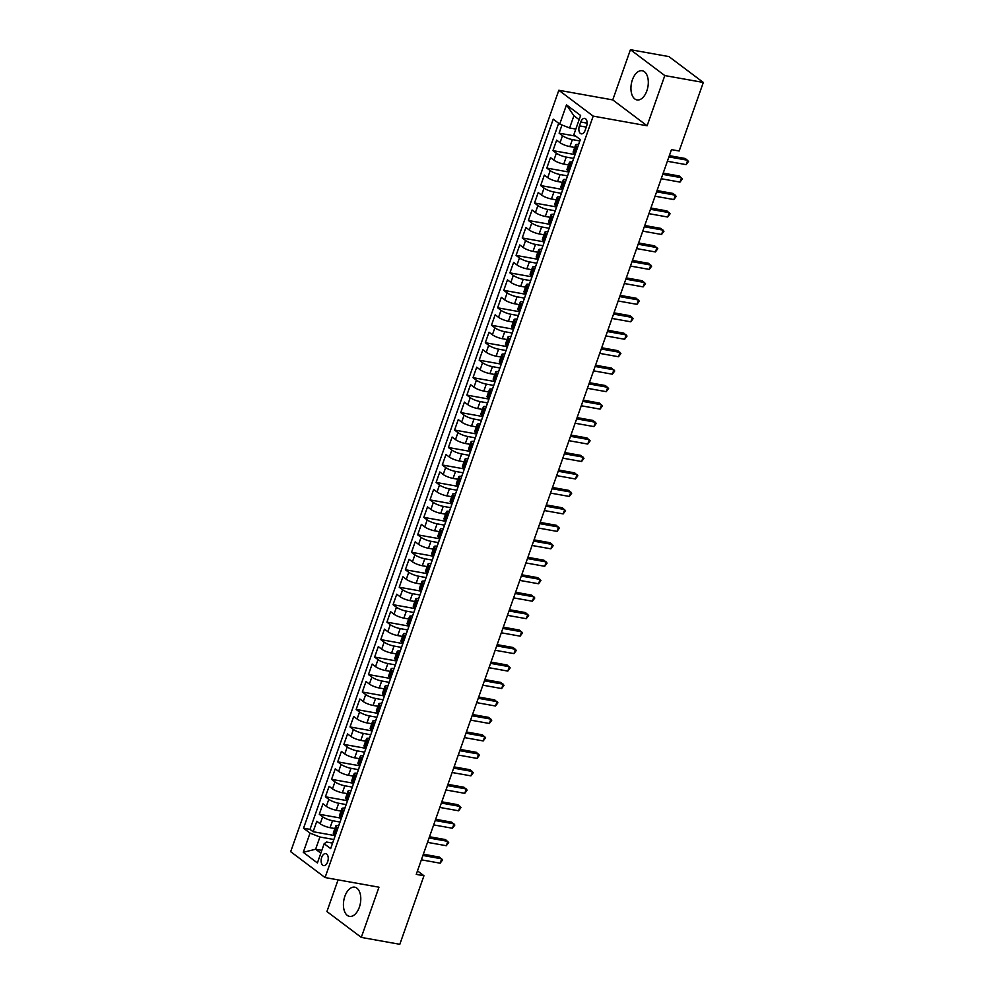 <?xml version="1.0" encoding="UTF-8"?>
<svg xmlns="http://www.w3.org/2000/svg" width="994" height="994" viewBox="0 0 994 994"><rect width="100%" height="100%" fill="white"/><g stroke="black" fill="none" stroke-linecap="round" stroke-linejoin="round"><path stroke-width="1.49" d="M359.356 907.224A14.835 8.424 -79.9 0 0 354.721 887.182A14.835 8.424 -79.9 0 0 344.856 896.327A14.835 8.424 -79.9 0 0 349.49 916.369A14.835 8.424 -79.9 0 0 359.356 907.224M646.87 90.789A14.835 8.424 -79.9 0 0 642.236 70.736A14.835 8.424 -79.9 0 0 632.37 79.88A14.835 8.424 -79.9 0 0 637.005 99.934A14.835 8.424 -79.9 0 0 646.87 90.789M327.66 861.835A6.088 3.454 -79.9 0 0 325.759 853.61A6.088 3.454 -79.9 0 0 321.708 857.362A6.088 3.454 -79.9 0 0 323.609 865.588A6.088 3.454 -79.9 0 0 327.66 861.835M338.072 879.876L326.927 911.548L361.294 937.404L399.812 944.3L423.953 875.751L417.48 870.881M558.827 90.268L290.683 851.684L325.063 877.553L593.194 116.124L558.827 90.268L612.751 99.909L647.119 125.778L664.8 75.569L630.432 49.7L612.751 99.909M630.432 49.7L668.937 56.596L703.317 82.452L664.8 75.569M561.995 124.971L559.113 133.159L575.762 136.141M574.718 147.46L569.922 146.603A7.604 1.727 -160.6 0 1 560.044 142.701L556.652 140.142L552.962 150.628L575.004 154.567M568.568 164.917L563.772 164.06A7.604 1.727 19.4 0 1 553.894 160.158L550.502 157.611L546.812 168.085L568.854 172.037M562.418 182.387L557.622 181.529A7.604 1.727 19.4 0 1 547.744 177.628L544.352 175.081L540.661 185.555L562.703 189.494M556.28 199.844L551.471 198.986A7.604 1.727 19.4 0 1 541.593 195.085L538.201 192.538L534.524 203.012L556.553 206.963M550.129 217.313L545.321 216.456A7.604 1.727 19.4 0 1 535.443 212.554L532.063 210.007L528.373 220.482L550.403 224.42M543.979 234.77L539.17 233.913A7.604 1.727 19.4 0 1 529.293 230.024L525.913 227.464L522.223 237.951L544.252 241.89M537.829 252.24L533.033 251.383A7.604 1.727 19.4 0 1 523.142 247.481L519.763 244.934L516.072 255.408L538.102 259.347M531.678 269.709L526.882 268.84A7.604 1.727 19.4 0 1 517.004 264.951L513.612 262.391L509.922 272.878L531.952 276.817M525.528 287.167L520.732 286.309A7.604 1.727 19.4 0 1 510.854 282.408L507.462 279.861L503.772 290.335L525.801 294.286M519.377 304.636L514.581 303.779A7.604 1.727 19.4 0 1 504.703 299.877L501.311 297.318L497.621 307.805L519.651 311.743M513.227 322.093L508.431 321.236A7.604 1.727 19.4 0 1 498.553 317.334L495.161 314.787L491.471 325.262L513.5 329.213M507.077 339.563L502.281 338.706A7.604 1.727 19.4 0 1 492.403 334.804L489.011 332.244L485.32 342.731L507.35 346.67M500.926 357.02L496.13 356.163A7.604 1.727 19.4 0 1 486.252 352.261L482.86 349.714L479.17 360.188L501.2 364.139M494.776 374.489L489.98 373.632A7.604 1.727 19.4 0 1 480.102 369.731L476.71 367.184L473.02 377.658L495.049 381.597M488.626 391.947L483.829 391.089A7.604 1.727 19.4 0 1 473.952 387.188L470.56 384.641L466.869 395.115L488.911 399.066M482.475 409.416L477.679 408.559A7.604 1.727 19.4 0 1 467.801 404.657L464.409 402.11L460.719 412.585L482.761 416.523M476.325 426.873L471.529 426.016A7.604 1.727 19.4 0 1 461.651 422.127L458.259 419.567L454.569 430.054L476.611 433.993M470.174 444.343L465.378 443.486A7.604 1.727 19.4 0 1 455.5 439.584L452.108 437.037L448.418 447.511L470.46 451.45M464.024 461.812L459.228 460.943A7.604 1.727 19.4 0 1 449.35 457.054L445.958 454.494L442.268 464.981L464.31 468.919M457.874 479.27L453.078 478.412A7.604 1.727 19.4 0 1 443.2 474.511L439.808 471.964L436.117 482.438L458.159 486.389M451.723 496.739L446.927 495.882A7.604 1.727 19.4 0 1 437.049 491.98L433.657 489.421L429.967 499.907L452.009 503.846M445.573 514.196L440.777 513.339A7.604 1.727 19.4 0 1 430.899 509.437L427.507 506.89L423.817 517.365L445.859 521.316M439.423 531.666L434.626 530.808A7.604 1.727 19.4 0 1 424.749 526.907L421.357 524.347L417.666 534.834L439.708 538.773M433.272 549.123L428.476 548.266A7.604 1.727 19.4 0 1 418.598 544.364L415.206 541.817L411.516 552.291L433.558 556.242M427.122 566.592L422.326 565.735A7.604 1.727 19.4 0 1 412.448 561.834L409.056 559.287L405.366 569.761L427.408 573.7M420.971 584.05L416.175 583.192A7.604 1.727 19.4 0 1 406.297 579.291L402.905 576.744L399.215 587.218L421.257 591.169M414.821 601.519L410.025 600.662A7.604 1.727 19.4 0 1 400.147 596.76L396.755 594.213L393.065 604.687L415.107 608.626M408.671 618.976L403.875 618.119A7.604 1.727 19.4 0 1 393.997 614.23L390.605 611.67L386.914 622.157L408.956 626.096M402.52 636.446L397.724 635.588A7.604 1.727 19.4 0 1 387.846 631.687L384.454 629.14L380.764 639.614L402.806 643.553M396.37 653.915L391.574 653.046A7.604 1.727 19.4 0 1 381.696 649.157L378.304 646.597L374.614 657.084L396.656 661.022M390.22 671.372L385.423 670.515A7.604 1.727 19.4 0 1 375.546 666.614L372.154 664.067L368.463 674.541L390.505 678.492M384.069 688.842L379.273 687.985A7.604 1.727 19.4 0 1 369.395 684.083L366.003 681.524L362.313 692.01L384.355 695.949M377.919 706.299L373.123 705.442A7.604 1.727 19.4 0 1 363.245 701.54L359.853 698.993L356.163 709.467L378.205 713.419M371.768 723.769L366.972 722.911A7.604 1.727 19.4 0 1 357.094 719.01L353.702 716.463L350.012 726.937L372.054 730.876M365.618 741.226L360.822 740.368A7.604 1.727 19.4 0 1 350.944 736.467L347.552 733.92L343.862 744.394L365.904 748.345M359.468 758.695L354.672 757.838A7.604 1.727 19.4 0 1 344.794 753.937L341.402 751.389L337.712 761.864L359.753 765.802M353.317 776.152L348.521 775.295A7.604 1.727 19.4 0 1 338.643 771.406L335.251 768.847L331.561 779.321L353.603 783.272M347.167 793.622L342.371 792.765A7.604 1.727 19.4 0 1 332.493 788.863L329.101 786.316L325.411 796.79L347.453 800.729M341.029 811.079L336.221 810.222A7.604 1.727 19.4 0 1 326.343 806.333L322.963 803.773L319.273 814.26L341.302 818.199M703.317 82.452L679.175 151.001L671.472 149.622L416.25 874.372L423.953 875.751M580.782 122.026L579.427 125.865A5.889 3.342 -79.9 0 0 581.266 133.842A5.889 3.342 -79.9 0 0 585.193 130.202L586.547 126.362A5.889 3.342 -79.9 0 0 584.696 118.385A5.889 3.342 -79.9 0 0 580.782 122.026L587.119 123.157M332.543 843.111L326.604 842.042L324.156 843.732L330.667 848.627L580.347 139.595L573.849 134.699L580.608 115.49L566.493 104.867L559.734 124.076L553.223 119.181L303.53 828.213L310.041 833.109L319.919 837.01L315.607 849.236L320.838 853.163M324.156 843.732L317.397 862.954L303.269 852.318L310.041 833.109M340.023 822.05L332.53 820.709A7.604 1.727 -160.6 0 1 322.652 816.807L319.273 814.26M334.879 828.549L330.07 827.691L332.53 820.709M346.173 804.581L338.681 803.239A7.604 1.727 -160.6 0 1 328.803 799.338L325.411 796.79M352.323 787.111L344.831 785.782A7.604 1.727 -160.6 0 1 334.953 781.88L331.561 779.321M358.474 769.654L350.981 768.312A7.604 1.727 -160.6 0 1 341.104 764.411L337.712 761.864M364.624 752.185L357.132 750.855A7.604 1.727 -160.6 0 1 347.254 746.954L343.862 744.394M370.625 735.138A5.032 1.143 19.4 0 1 370.625 734.939A5.032 1.143 19.4 0 1 370.75 734.777L363.282 733.386A7.604 1.727 -160.6 0 1 353.404 729.484L350.012 726.937M376.925 717.258L369.433 715.916A7.604 1.727 -160.6 0 1 359.555 712.027L356.163 709.467M383.075 699.801L375.583 698.459A7.604 1.727 -160.6 0 1 365.705 694.558L362.313 692.01M389.226 682.331L381.733 680.989A7.604 1.727 -160.6 0 1 371.855 677.1L368.463 674.541M395.376 664.874L387.884 663.532A7.604 1.727 -160.6 0 1 378.006 659.631L374.614 657.084M401.526 647.405L394.034 646.063A7.604 1.727 -160.6 0 1 384.156 642.161L380.764 639.614M407.677 629.947L400.184 628.606A7.604 1.727 -160.6 0 1 390.307 624.704L386.914 622.157M413.827 612.478L406.335 611.136A7.604 1.727 -160.6 0 1 396.457 607.235L393.065 604.687M419.977 595.008L412.485 593.679A7.604 1.727 -160.6 0 1 402.607 589.777L399.215 587.218M425.979 577.961A5.032 1.143 19.4 0 1 425.979 577.762A5.032 1.143 19.4 0 1 426.103 577.601L418.636 576.209A7.604 1.727 -160.6 0 1 408.758 572.308L405.366 569.761M432.278 560.082L424.786 558.752A7.604 1.727 -160.6 0 1 414.908 554.851L411.516 552.291M438.429 542.625L430.936 541.283A7.604 1.727 -160.6 0 1 421.058 537.381L417.666 534.834M444.579 525.155L437.087 523.813A7.604 1.727 -160.6 0 1 427.209 519.924L423.817 517.365M450.729 507.698L443.237 506.356A7.604 1.727 -160.6 0 1 433.359 502.455L429.967 499.907M456.88 490.228L449.387 488.886A7.604 1.727 -160.6 0 1 439.51 484.997L436.117 482.438M463.03 472.771L455.538 471.429A7.604 1.727 -160.6 0 1 445.66 467.528L442.268 464.981M469.168 455.302L461.688 453.96A7.604 1.727 -160.6 0 1 451.81 450.058L448.418 447.511M475.318 437.845L467.839 436.503A7.604 1.727 -160.6 0 1 457.961 432.601L454.569 430.054M481.332 420.785A5.032 1.143 19.4 0 1 481.332 420.586A5.032 1.143 19.4 0 1 481.456 420.425L473.989 419.033A7.604 1.727 -160.6 0 1 464.111 415.132L460.719 412.585M487.619 402.905L480.139 401.576A7.604 1.727 -160.6 0 1 470.261 397.675L466.869 395.115M493.769 385.448L486.29 384.106A7.604 1.727 -160.6 0 1 476.412 380.205L473.02 377.658M499.92 367.979L492.44 366.637A7.604 1.727 -160.6 0 1 482.562 362.748L479.17 360.188M506.07 350.522L498.59 349.18A7.604 1.727 -160.6 0 1 488.713 345.278L485.32 342.731M512.221 333.052L504.741 331.71A7.604 1.727 -160.6 0 1 494.863 327.821L491.471 325.262M518.371 315.595L510.891 314.253A7.604 1.727 -160.6 0 1 501.013 310.352L497.621 307.805M524.521 298.125L517.042 296.784A7.604 1.727 -160.6 0 1 507.164 292.895L503.772 290.335M530.672 280.668L523.192 279.326A7.604 1.727 -160.6 0 1 513.314 275.425L509.922 272.878M536.685 263.609A5.032 1.143 19.4 0 1 536.673 263.41A5.032 1.143 19.4 0 1 536.81 263.248L529.342 261.857A7.604 1.727 -160.6 0 1 519.464 257.955L516.072 255.408M542.972 245.729L535.48 244.4A7.604 1.727 -160.6 0 1 525.602 240.498L522.223 237.951M549.123 228.272L541.631 226.93A7.604 1.727 -160.6 0 1 531.753 223.029L528.373 220.482M555.273 210.803L547.781 209.473A7.604 1.727 -160.6 0 1 537.903 205.572L534.524 203.012M561.424 193.345L553.931 192.004A7.604 1.727 -160.6 0 1 544.053 188.102L540.661 185.555M567.574 175.876L560.082 174.534A7.604 1.727 -160.6 0 1 550.204 170.645L546.812 168.085M573.724 158.419L566.232 157.077A7.604 1.727 -160.6 0 1 556.354 153.175L552.962 150.628M579.875 140.949L572.382 139.607A7.604 1.727 -160.6 0 1 562.505 135.718L559.113 133.159M558.665 123.281L310.004 829.381L313.122 831.717L335.152 835.656M330.07 827.691A7.604 1.727 19.4 0 1 320.192 823.79L316.813 821.243L313.122 831.717M575.24 154.132L574.172 153.325A7.604 1.727 -160.6 0 1 573.153 151.896L575.613 144.913A7.604 1.727 -160.6 0 1 578.545 144.552M577.7 147.137L576.632 146.342A7.604 1.727 -160.6 0 1 575.613 144.913M571.55 164.606L570.481 163.799A7.604 1.727 -160.6 0 1 569.463 162.382A7.604 1.727 -160.6 0 1 572.395 162.022M569.463 162.382L567.002 169.365A7.604 1.727 19.4 0 0 568.021 170.794L569.09 171.589M565.4 182.064L564.331 181.268A7.604 1.727 -160.6 0 1 563.312 179.839A7.604 1.727 -160.6 0 1 566.245 179.492M563.312 179.839L560.852 186.835A7.604 1.727 19.4 0 0 561.871 188.251L562.939 189.059M559.249 199.533L558.181 198.725A7.604 1.727 -160.6 0 1 557.174 197.309A7.604 1.727 -160.6 0 1 560.094 196.949M557.174 197.309L554.714 204.292A7.604 1.727 19.4 0 0 555.721 205.721L556.789 206.516M553.099 217.003L552.03 216.195A7.604 1.727 -160.6 0 1 551.024 214.766A7.604 1.727 -160.6 0 1 553.944 214.418M551.024 214.766L548.564 221.761A7.604 1.727 19.4 0 0 549.57 223.178L550.639 223.985M546.948 234.46L545.88 233.665A7.604 1.727 -160.6 0 1 544.874 232.236A7.604 1.727 -160.6 0 1 547.793 231.875M544.874 232.236L542.413 239.219A7.604 1.727 19.4 0 0 543.42 240.647L544.488 241.443M540.798 251.929L539.73 251.122A7.604 1.727 -160.6 0 1 538.723 249.693A7.604 1.727 -160.6 0 1 541.643 249.345M538.723 249.693L536.263 256.688A7.604 1.727 19.4 0 0 537.269 258.105L538.338 258.912M534.648 269.386L533.579 268.591A7.604 1.727 -160.6 0 1 532.573 267.162A7.604 1.727 -160.6 0 1 535.493 266.802M532.573 267.162L530.113 274.145A7.604 1.727 19.4 0 0 531.119 275.574L532.188 276.369M528.497 286.856L527.429 286.048A7.604 1.727 -160.6 0 1 526.422 284.632A7.604 1.727 -160.6 0 1 529.342 284.272M526.422 284.632L523.962 291.615A7.604 1.727 19.4 0 0 524.969 293.031L526.037 293.839M522.347 304.313L521.278 303.518A7.604 1.727 -160.6 0 1 520.272 302.089A7.604 1.727 -160.6 0 1 523.192 301.729M520.272 302.089L517.812 309.072A7.604 1.727 19.4 0 0 518.818 310.501L519.887 311.296M516.197 321.783L515.128 320.975A7.604 1.727 -160.6 0 1 514.122 319.559A7.604 1.727 -160.6 0 1 517.042 319.198M514.122 319.559L511.661 326.541A7.604 1.727 19.4 0 0 512.668 327.958L513.736 328.766M510.046 339.24L508.978 338.445A7.604 1.727 -160.6 0 1 507.971 337.016A7.604 1.727 -160.6 0 1 510.891 336.668M507.971 337.016L505.511 343.999A7.604 1.727 19.4 0 0 506.518 345.427L507.586 346.235M503.896 356.709L502.827 355.902A7.604 1.727 -160.6 0 1 501.821 354.485A7.604 1.727 -160.6 0 1 504.741 354.125M501.821 354.485L499.361 361.468A7.604 1.727 19.4 0 0 500.367 362.897L501.436 363.692M497.745 374.166L496.677 373.371A7.604 1.727 -160.6 0 1 495.671 371.942A7.604 1.727 -160.6 0 1 498.59 371.594M495.671 371.942L493.21 378.938A7.604 1.727 19.4 0 0 494.217 380.354L495.285 381.162M491.595 391.636L490.527 390.828A7.604 1.727 -160.6 0 1 489.52 389.412A7.604 1.727 -160.6 0 1 492.44 389.052M489.52 389.412L487.06 396.395A7.604 1.727 19.4 0 0 488.066 397.824L489.135 398.619M485.445 409.106L484.376 408.298A7.604 1.727 -160.6 0 1 483.37 406.869A7.604 1.727 -160.6 0 1 486.29 406.521M483.37 406.869L480.91 413.864A7.604 1.727 19.4 0 0 481.916 415.281L482.985 416.088M479.294 426.563L478.226 425.767A7.604 1.727 -160.6 0 1 477.219 424.339A7.604 1.727 -160.6 0 1 480.139 423.978M477.219 424.339L474.759 431.321A7.604 1.727 19.4 0 0 475.766 432.75L476.834 433.546M473.144 444.032L472.075 443.225A7.604 1.727 -160.6 0 1 471.069 441.808A7.604 1.727 -160.6 0 1 473.989 441.448M471.069 441.808L468.609 448.791A7.604 1.727 19.4 0 0 469.615 450.207L470.684 451.015M466.994 461.489L465.925 460.694A7.604 1.727 -160.6 0 1 464.919 459.265A7.604 1.727 -160.6 0 1 467.839 458.905M464.919 459.265L462.458 466.248A7.604 1.727 19.4 0 0 463.465 467.677L464.533 468.472M460.843 478.959L459.775 478.151A7.604 1.727 -160.6 0 1 458.768 476.735A7.604 1.727 -160.6 0 1 461.688 476.374M458.768 476.735L456.308 483.718A7.604 1.727 19.4 0 0 457.315 485.134L458.383 485.942M454.693 496.416L453.624 495.621A7.604 1.727 -160.6 0 1 452.618 494.192A7.604 1.727 -160.6 0 1 455.538 493.832M452.618 494.192L450.158 501.175A7.604 1.727 19.4 0 0 451.164 502.604L452.233 503.399M448.542 513.886L447.474 513.078A7.604 1.727 -160.6 0 1 446.468 511.661A7.604 1.727 -160.6 0 1 449.387 511.301M446.468 511.661L444.007 518.644A7.604 1.727 19.4 0 0 445.014 520.061L446.082 520.868M442.392 531.343L441.324 530.548A7.604 1.727 -160.6 0 1 440.317 529.119A7.604 1.727 -160.6 0 1 443.237 528.771M440.317 529.119L437.857 536.101A7.604 1.727 19.4 0 0 438.863 537.53L439.932 538.338L439.013 540.736A5.032 1.143 -160.6 0 0 439.013 540.935M436.242 548.812L435.173 548.005A7.604 1.727 -160.6 0 1 434.167 546.588A7.604 1.727 -160.6 0 1 437.099 546.228M434.167 546.588L431.707 553.571A7.604 1.727 19.4 0 0 432.713 555L433.782 555.795L432.862 558.206A5.032 1.143 -160.6 0 0 432.862 558.404M430.091 566.269L429.023 565.474A7.604 1.727 -160.6 0 1 428.016 564.045A7.604 1.727 -160.6 0 1 430.949 563.697M428.016 564.045L425.556 571.041A7.604 1.727 19.4 0 0 426.563 572.457L427.631 573.265M423.941 583.739L422.872 582.931A7.604 1.727 -160.6 0 1 421.866 581.515A7.604 1.727 -160.6 0 1 424.798 581.155M421.866 581.515L419.406 588.498A7.604 1.727 19.4 0 0 420.425 589.927L421.481 590.722M417.791 601.208L416.734 600.401A7.604 1.727 -160.6 0 1 415.716 598.972A7.604 1.727 -160.6 0 1 418.648 598.624M415.716 598.972L413.255 605.967A7.604 1.727 19.4 0 0 414.274 607.384L415.33 608.191M411.64 618.666L410.584 617.87A7.604 1.727 -160.6 0 1 409.565 616.442A7.604 1.727 -160.6 0 1 412.498 616.081M409.565 616.442L407.105 623.424A7.604 1.727 19.4 0 0 408.124 624.853L409.18 625.648M405.49 636.135L404.434 635.328A7.604 1.727 -160.6 0 1 403.415 633.911A7.604 1.727 -160.6 0 1 406.347 633.551M403.415 633.911L400.955 640.894A7.604 1.727 19.4 0 0 401.974 642.31L403.03 643.118M399.339 653.592L398.283 652.797A7.604 1.727 -160.6 0 1 397.265 651.368A7.604 1.727 -160.6 0 1 400.197 651.008M397.265 651.368L394.804 658.351A7.604 1.727 19.4 0 0 395.823 659.78L396.879 660.575M393.189 671.062L392.133 670.254A7.604 1.727 -160.6 0 1 391.114 668.838A7.604 1.727 -160.6 0 1 394.046 668.477M391.114 668.838L388.654 675.821A7.604 1.727 19.4 0 0 389.673 677.237L390.729 678.045M387.039 688.519L385.983 687.724A7.604 1.727 -160.6 0 1 384.964 686.295A7.604 1.727 -160.6 0 1 387.896 685.935M384.964 686.295L382.504 693.278A7.604 1.727 19.4 0 0 383.522 694.707L384.579 695.502L383.659 697.912A5.032 1.143 -160.6 0 0 383.672 698.111M380.888 705.989L379.832 705.181A7.604 1.727 -160.6 0 1 378.813 703.764A7.604 1.727 -160.6 0 1 381.746 703.404M378.813 703.764L376.353 710.747A7.604 1.727 19.4 0 0 377.372 712.164L378.428 712.971L377.509 715.369A5.032 1.143 -160.6 0 0 377.521 715.581M374.75 723.446L373.682 722.65A7.604 1.727 -160.6 0 1 372.663 721.222A7.604 1.727 -160.6 0 1 375.595 720.874M372.663 721.222L370.203 728.204A7.604 1.727 19.4 0 0 371.222 729.633L372.29 730.441M368.6 740.915L367.531 740.108A7.604 1.727 -160.6 0 1 366.513 738.691A7.604 1.727 -160.6 0 1 369.445 738.331M366.513 738.691L364.053 745.674A7.604 1.727 19.4 0 0 365.071 747.103L366.14 747.898M362.45 758.372L361.381 757.577A7.604 1.727 -160.6 0 1 360.362 756.148A7.604 1.727 -160.6 0 1 363.295 755.8M360.362 756.148L357.902 763.144A7.604 1.727 19.4 0 0 358.921 764.56L359.99 765.368M356.299 775.842L355.231 775.034A7.604 1.727 -160.6 0 1 354.212 773.618A7.604 1.727 -160.6 0 1 357.144 773.257M354.212 773.618L351.752 780.601A7.604 1.727 19.4 0 0 352.771 782.029L353.839 782.825M350.149 793.311L349.08 792.504A7.604 1.727 -160.6 0 1 348.062 791.075A7.604 1.727 -160.6 0 1 350.994 790.727M348.062 791.075L345.614 798.07A7.604 1.727 19.4 0 0 346.62 799.487L347.689 800.294M343.999 810.769L342.93 809.973A7.604 1.727 -160.6 0 1 341.924 808.544A7.604 1.727 -160.6 0 1 344.843 808.184M341.924 808.544L339.463 815.527A7.604 1.727 19.4 0 0 340.47 816.956L341.538 817.751M337.848 828.238L336.78 827.43A7.604 1.727 -160.6 0 1 335.773 826.014A7.604 1.727 -160.6 0 1 338.693 825.654M335.773 826.014L333.313 832.997A7.604 1.727 19.4 0 0 334.319 834.413L335.388 835.221M579.142 119.69L573.911 115.751L569.612 127.977L559.734 124.076M575.824 129.083L569.612 127.977M361.294 937.404L378.975 887.195L325.063 877.553M647.119 125.778L593.194 116.124M321.832 850.355L315.607 849.236L303.269 852.318M333.872 839.508L319.919 837.01M310.004 829.381L303.53 828.213M573.911 115.751L566.493 104.867M578.558 144.677A5.032 1.143 -160.6 0 1 578.558 144.478L579.726 141.16A5.032 1.143 19.4 0 0 579.726 141.359M668.912 156.903L687.699 160.27L686.158 164.631L667.372 161.264M669.347 155.648L685.375 158.518L688.544 161.413L686.158 164.631M572.407 162.146A5.032 1.143 -160.6 0 1 572.407 161.947L573.575 158.63A5.032 1.143 19.4 0 0 573.575 158.829M662.762 174.372L681.549 177.727L680.008 182.101L661.221 178.734M574.321 156.729A5.032 1.143 -160.6 0 1 574.321 156.53L575.178 154.082M663.197 173.118L679.225 175.988L682.393 178.87L680.008 182.101M566.257 179.603A5.032 1.143 -160.6 0 1 566.257 179.405L567.425 176.087A5.032 1.143 19.4 0 0 567.425 176.286M656.612 191.83L675.398 195.197L673.857 199.558L655.071 196.203M568.17 174.198A5.032 1.143 -160.6 0 1 568.17 174L569.028 171.552M657.046 190.575L673.075 193.445L676.243 196.34L673.857 199.558M560.107 197.073A5.032 1.143 -160.6 0 1 560.107 196.874L561.275 193.557A5.032 1.143 19.4 0 0 561.275 193.755M650.461 209.299L669.248 212.654L667.707 217.027L648.92 213.66M562.02 191.656A5.032 1.143 -160.6 0 1 562.02 191.457L562.877 189.009M650.896 208.044L666.924 210.914L670.093 213.797L667.707 217.027M553.956 214.542A5.032 1.143 -160.6 0 1 553.956 214.331L555.124 211.014A5.032 1.143 19.4 0 0 555.124 211.225M644.311 226.756L663.097 230.123L661.557 234.485L642.77 231.13M555.87 209.125A5.032 1.143 -160.6 0 1 555.87 208.926L556.727 206.479M644.746 225.501L660.774 228.371L663.942 231.267L661.557 234.485M547.806 232A5.032 1.143 -160.6 0 1 547.806 231.801L548.974 228.483A5.032 1.143 19.4 0 0 548.974 228.682M638.16 244.226L656.947 247.581L655.406 251.954L636.62 248.587M549.719 226.582A5.032 1.143 -160.6 0 1 549.719 226.383L550.577 223.936M638.595 242.971L654.624 245.841L657.792 248.724L655.406 251.954M541.655 249.469A5.032 1.143 -160.6 0 1 541.655 249.258L542.823 245.94A5.032 1.143 19.4 0 0 542.823 246.152M632.01 261.683L650.797 265.05L649.256 269.411L630.469 266.057M543.569 244.052A5.032 1.143 -160.6 0 1 543.569 243.853L544.426 241.405M632.445 260.44L648.473 263.298L651.642 266.193L649.256 269.411M535.505 266.926A5.032 1.143 -160.6 0 1 535.505 266.727L536.673 263.41M625.86 279.152L644.646 282.52L643.106 286.881L624.319 283.514M537.419 261.509A5.032 1.143 -160.6 0 1 537.419 261.31L538.276 258.862M626.295 277.898L642.323 280.768L645.491 283.663L643.106 286.881M529.355 284.396A5.032 1.143 -160.6 0 1 529.355 284.197L530.523 280.867A5.032 1.143 19.4 0 0 530.535 281.078M619.709 296.61L638.496 299.977L636.955 304.338L618.169 300.983M531.268 278.979A5.032 1.143 -160.6 0 1 531.268 278.78L532.125 276.332M620.144 295.367L636.172 298.225L639.341 301.12L636.955 304.338M523.217 301.853A5.032 1.143 -160.6 0 1 523.204 301.654L524.372 298.337A5.032 1.143 19.4 0 0 524.385 298.535M613.559 314.079L632.346 317.446L630.805 321.808L612.018 318.44M525.118 296.448A5.032 1.143 -160.6 0 1 525.118 296.237L525.975 293.789M613.994 312.824L630.022 315.694L633.19 318.589L630.805 321.808M517.066 319.322A5.032 1.143 -160.6 0 1 517.054 319.124L518.222 315.806A5.032 1.143 19.4 0 0 518.234 316.005M607.409 331.549L626.195 334.903L624.667 339.277L605.868 335.91M518.967 313.905A5.032 1.143 -160.6 0 1 518.967 313.706L519.825 311.259M607.843 330.294L623.872 333.152L627.04 336.047L624.667 339.277M510.916 336.78A5.032 1.143 -160.6 0 1 510.904 336.581L512.072 333.263A5.032 1.143 19.4 0 0 512.084 333.462M601.258 349.006L620.045 352.373L618.516 356.734L599.717 353.379M512.817 331.375A5.032 1.143 -160.6 0 1 512.817 331.164L513.674 328.716M601.705 347.751L617.721 350.621L620.89 353.516L618.516 356.734M504.766 354.249A5.032 1.143 -160.6 0 1 504.753 354.05L505.921 350.733A5.032 1.143 19.4 0 0 505.934 350.932M595.108 366.475L613.894 369.83L612.366 374.204L593.567 370.837M506.667 348.832A5.032 1.143 -160.6 0 1 506.667 348.633L507.524 346.185M595.555 365.22L611.571 368.091L614.739 370.973L612.366 374.204M498.615 371.706A5.032 1.143 -160.6 0 1 498.603 371.507L499.771 368.19A5.032 1.143 19.4 0 0 499.783 368.389M588.957 383.933L607.744 387.3L606.216 391.661L587.417 388.306M500.516 366.301A5.032 1.143 -160.6 0 1 500.516 366.103L501.374 363.655M589.405 382.678L605.421 385.548L608.589 388.443L606.216 391.661M492.465 389.176A5.032 1.143 -160.6 0 1 492.452 388.977L493.62 385.66A5.032 1.143 19.4 0 0 493.633 385.858M582.807 401.402L601.594 404.757L600.065 409.13L581.266 405.763M494.366 383.759A5.032 1.143 -160.6 0 1 494.366 383.56L495.223 381.112M583.254 400.147L599.27 403.017L602.439 405.9L600.065 409.13M486.314 406.645A5.032 1.143 -160.6 0 1 486.302 406.434L487.482 403.117A5.032 1.143 19.4 0 0 487.482 403.328M576.657 418.859L595.443 422.226L593.915 426.588L575.116 423.233M488.216 401.228A5.032 1.143 -160.6 0 1 488.216 401.029L489.073 398.582M577.104 417.604L593.12 420.474L596.288 423.369L593.915 426.588M480.164 424.103A5.032 1.143 -160.6 0 1 480.164 423.904L481.332 420.586M570.506 436.329L589.293 439.683L587.765 444.057L568.966 440.69M482.065 418.685A5.032 1.143 -160.6 0 1 482.065 418.486L482.922 416.039M570.954 435.074L586.982 437.944L590.138 440.827L587.765 444.057M474.014 441.572A5.032 1.143 -160.6 0 1 474.014 441.361L475.182 438.043A5.032 1.143 19.4 0 0 475.182 438.255M564.356 453.786L583.143 457.153L581.614 461.514L562.815 458.159M475.915 436.155A5.032 1.143 -160.6 0 1 475.915 435.956L476.772 433.508M564.803 452.543L580.831 455.401L583.987 458.296L581.614 461.514M467.863 459.029A5.032 1.143 -160.6 0 1 467.863 458.83L469.031 455.513A5.032 1.143 19.4 0 0 469.031 455.712M558.206 471.255L576.992 474.623L575.464 478.984L556.665 475.617M469.764 453.624A5.032 1.143 -160.6 0 1 469.764 453.413L470.622 450.965M558.653 470L574.681 472.871L577.837 475.766L575.464 478.984M461.713 476.499A5.032 1.143 -160.6 0 1 461.713 476.3L462.881 472.97A5.032 1.143 19.4 0 0 462.881 473.181M552.055 488.713L570.854 492.08L569.313 496.441L550.514 493.086M463.614 471.081A5.032 1.143 -160.6 0 1 463.614 470.883L464.471 468.435M552.502 487.47L568.531 490.328L571.699 493.223L569.313 496.441M455.563 493.956A5.032 1.143 -160.6 0 1 455.563 493.757L456.731 490.44A5.032 1.143 19.4 0 0 456.731 490.638M545.905 506.182L564.704 509.549L563.163 513.91L544.377 510.543M457.464 488.551A5.032 1.143 -160.6 0 1 457.464 488.34L458.321 485.892M546.352 504.927L562.38 507.797L565.549 510.692L563.163 513.91M449.412 511.425A5.032 1.143 -160.6 0 1 449.412 511.227L450.58 507.909A5.032 1.143 19.4 0 0 450.58 508.108M539.754 523.652L558.553 527.006L557.013 531.38L538.226 528.013M451.313 506.008A5.032 1.143 -160.6 0 1 451.313 505.809L452.171 503.362M540.202 522.397L556.23 525.267L559.398 528.149L557.013 531.38M443.262 528.883A5.032 1.143 -160.6 0 1 443.262 528.684L444.43 525.366A5.032 1.143 19.4 0 0 444.43 525.565M533.604 541.109L552.403 544.476L550.862 548.837L532.076 545.482M445.163 523.478A5.032 1.143 -160.6 0 1 445.163 523.266L446.02 520.831M534.051 539.854L550.08 542.724L553.248 545.619L550.862 548.837M437.111 546.352A5.032 1.143 -160.6 0 1 437.111 546.153L438.279 542.836A5.032 1.143 19.4 0 0 438.279 543.035M527.454 558.578L546.253 561.933L544.712 566.307L525.925 562.939M527.901 557.323L543.929 560.194L547.098 563.076L544.712 566.307M430.961 563.822A5.032 1.143 -160.6 0 1 430.961 563.61L432.129 560.293A5.032 1.143 19.4 0 0 432.129 560.492M521.303 576.035L540.102 579.403L538.562 583.764L519.775 580.409M521.751 574.78L537.779 577.651L540.947 580.546L538.562 583.764M424.811 581.279A5.032 1.143 -160.6 0 1 424.811 581.08L425.979 577.762M515.153 593.505L533.952 596.86L532.411 601.233L513.625 597.866M426.712 575.861A5.032 1.143 -160.6 0 1 426.712 575.663L427.582 573.215M515.6 592.25L531.628 595.12L534.797 598.003L532.411 601.233M418.66 598.748A5.032 1.143 -160.6 0 1 418.66 598.537L419.828 595.22A5.032 1.143 19.4 0 0 419.828 595.431M509.003 610.962L527.802 614.329L526.261 618.69L507.474 615.336M420.561 593.331A5.032 1.143 -160.6 0 1 420.561 593.132L421.431 590.684M509.45 609.707L525.478 612.577L528.646 615.472L526.261 618.69M412.51 616.205A5.032 1.143 -160.6 0 1 412.51 616.007L413.678 612.689A5.032 1.143 19.4 0 0 413.678 612.888M502.852 628.432L521.651 631.786L520.111 636.16L501.324 632.793M414.411 610.788A5.032 1.143 -160.6 0 1 414.411 610.589L415.281 608.142M503.299 627.177L519.328 630.047L522.496 632.942L520.111 636.16M406.36 633.675A5.032 1.143 -160.6 0 1 406.36 633.464L407.528 630.146A5.032 1.143 19.4 0 0 407.528 630.358M496.702 645.889L515.501 649.256L513.96 653.617L495.174 650.262M408.273 628.258A5.032 1.143 -160.6 0 1 408.261 628.059L409.13 625.611M497.149 644.646L513.177 647.504L516.346 650.399L513.96 653.617M400.209 651.132A5.032 1.143 -160.6 0 1 400.209 650.933L401.377 647.616A5.032 1.143 19.4 0 0 401.377 647.815M490.564 663.358L509.35 666.726L507.81 671.087L489.023 667.719M402.123 645.727A5.032 1.143 -160.6 0 1 402.11 645.516L402.98 643.068M490.999 662.103L507.027 664.974L510.195 667.869L507.81 671.087M394.059 668.602A5.032 1.143 -160.6 0 1 394.059 668.403L395.227 665.073A5.032 1.143 19.4 0 0 395.227 665.284M484.413 680.828L503.2 684.183L501.659 688.544L482.873 685.189M395.972 663.184A5.032 1.143 -160.6 0 1 395.96 662.986L396.83 660.538M484.848 679.573L500.877 682.431L504.045 685.326L501.659 688.544M387.908 686.059A5.032 1.143 -160.6 0 1 387.908 685.86L389.076 682.543A5.032 1.143 19.4 0 0 389.076 682.741M478.263 698.285L497.05 701.652L495.509 706.013L476.722 702.646M389.822 680.654A5.032 1.143 -160.6 0 1 389.81 680.443L390.679 677.995M478.698 697.03L494.726 699.9L497.895 702.795L495.509 706.013M381.758 703.528A5.032 1.143 -160.6 0 1 381.758 703.33L382.926 700.012A5.032 1.143 19.4 0 0 382.926 700.211M472.113 715.755L490.899 719.109L489.359 723.483L470.572 720.116M472.548 714.5L488.576 717.37L491.744 720.252L489.359 723.483M375.608 720.985A5.032 1.143 -160.6 0 1 375.608 720.787L376.776 717.469A5.032 1.143 19.4 0 0 376.776 717.668M465.962 733.212L484.749 736.579L483.208 740.94L464.422 737.585M466.397 731.957L482.425 734.827L485.594 737.722L483.208 740.94M369.457 738.455A5.032 1.143 -160.6 0 1 369.457 738.256L370.625 734.939M459.812 750.681L478.599 754.036L477.058 758.41L458.271 755.042M371.371 733.038A5.032 1.143 -160.6 0 1 371.358 732.839L372.228 730.391M460.247 749.426L476.275 752.296L479.443 755.179L477.058 758.41M363.307 755.925A5.032 1.143 -160.6 0 1 363.307 755.713L364.475 752.396A5.032 1.143 19.4 0 0 364.475 752.595M453.662 768.138L472.448 771.506L470.907 775.867L452.121 772.512M365.22 750.507A5.032 1.143 -160.6 0 1 365.22 750.308L366.078 747.861M454.096 766.883L470.125 769.754L473.293 772.649L470.907 775.867M357.157 773.382A5.032 1.143 -160.6 0 1 357.157 773.183L358.325 769.865A5.032 1.143 19.4 0 0 358.325 770.064M447.511 785.608L466.298 788.963L464.757 793.336L445.971 789.969M359.07 767.964A5.032 1.143 -160.6 0 1 359.07 767.766L359.927 765.318M447.946 784.353L463.974 787.223L467.143 790.106L464.757 793.336M351.006 790.851A5.032 1.143 -160.6 0 1 351.006 790.64L352.174 787.323A5.032 1.143 19.4 0 0 352.174 787.534M441.361 803.065L460.147 806.432L458.607 810.793L439.82 807.439M352.92 785.434A5.032 1.143 -160.6 0 1 352.92 785.235L353.777 782.787M441.796 801.81L457.824 804.68L460.992 807.575L458.607 810.793M344.856 808.308A5.032 1.143 -160.6 0 1 344.856 808.11L346.024 804.792A5.032 1.143 19.4 0 0 346.024 804.991M435.21 820.535L453.997 823.889L452.456 828.263L433.67 824.896M346.769 802.891A5.032 1.143 -160.6 0 1 346.769 802.692L347.627 800.245M435.645 819.28L451.674 822.15L454.842 825.045L452.456 828.263M338.706 825.778A5.032 1.143 -160.6 0 1 338.706 825.567L339.873 822.249A5.032 1.143 19.4 0 0 339.873 822.46M429.06 837.992L447.847 841.359L446.306 845.72L427.519 842.365M340.619 820.361A5.032 1.143 -160.6 0 1 340.619 820.162L341.476 817.714M429.495 836.749L445.523 839.607L448.692 842.502L446.306 845.72M332.555 843.235A5.032 1.143 -160.6 0 1 332.555 843.036L333.723 839.719A5.032 1.143 19.4 0 0 333.723 839.918M422.91 855.461L441.696 858.828L440.156 863.19L421.369 859.822M334.469 837.83A5.032 1.143 -160.6 0 1 334.469 837.619L335.326 835.171M423.345 854.206L439.373 857.076L442.541 859.972L440.156 863.19M336.221 810.222L338.681 803.239M342.371 792.765L344.831 785.782M348.521 775.295L350.981 768.312M354.672 757.838L357.132 750.855M360.822 740.368L363.282 733.386M366.972 722.911L369.433 715.916M373.123 705.442L375.583 698.459M379.273 687.985L381.733 680.989M385.423 670.515L387.884 663.532M391.574 653.046L394.034 646.063M397.724 635.588L400.184 628.606M403.875 618.119L406.335 611.136M410.025 600.662L412.485 593.679M416.175 583.192L418.636 576.209M422.326 565.735L424.786 558.752M428.476 548.266L430.936 541.283M434.626 530.808L437.087 523.813M440.777 513.339L443.237 506.356M446.927 495.882L449.387 488.886M453.078 478.412L455.538 471.429M459.228 460.943L461.688 453.96M465.378 443.486L467.839 436.503M471.529 426.016L473.989 419.033M477.679 408.559L480.139 401.576M483.829 391.089L486.29 384.106M489.98 373.632L492.44 366.637M496.13 356.163L498.59 349.18M502.281 338.706L504.741 331.71M508.431 321.236L510.891 314.253M514.581 303.779L517.042 296.784M520.732 286.309L523.192 279.326M526.882 268.84L529.342 261.857M533.033 251.383L535.48 244.4M539.17 233.913L541.631 226.93M545.321 216.456L547.781 209.473M551.471 198.986L553.931 192.004M557.622 181.529L560.082 174.534M563.772 164.06L566.232 157.077M569.922 146.603L572.382 139.607M560.044 142.701L562.505 135.718M320.192 823.79L322.652 816.807M326.343 806.333L328.803 799.338M332.493 788.863L334.953 781.88M338.643 771.406L341.104 764.411M344.794 753.937L347.254 746.954M350.944 736.467L353.404 729.484M357.094 719.01L359.555 712.027M363.245 701.54L365.705 694.558M369.395 684.083L371.855 677.1M375.546 666.614L378.006 659.631M381.696 649.157L384.156 642.161M387.846 631.687L390.307 624.704M393.997 614.23L396.457 607.235M400.147 596.76L402.607 589.777M406.297 579.291L408.758 572.308M412.448 561.834L414.908 554.851M418.598 544.364L421.058 537.381M424.749 526.907L427.209 519.924M430.899 509.437L433.359 502.455M437.049 491.98L439.51 484.997M443.2 474.511L445.66 467.528M449.35 457.054L451.81 450.058M455.5 439.584L457.961 432.601M461.651 422.127L464.111 415.132M467.801 404.657L470.261 397.675M473.952 387.188L476.412 380.205M480.102 369.731L482.562 362.748M486.252 352.261L488.713 345.278M492.403 334.804L494.863 327.821M498.553 317.334L501.013 310.352M504.703 299.877L507.164 292.895M510.854 282.408L513.314 275.425M517.004 264.951L519.464 257.955M523.142 247.481L525.602 240.498M529.293 230.024L531.753 223.029M535.443 212.554L537.903 205.572M541.593 195.085L544.053 188.102M547.744 177.628L550.204 170.645M553.894 160.158L556.354 153.175M574.172 153.325L576.632 146.342M568.021 170.794L570.481 163.799M561.871 188.251L564.331 181.268M555.721 205.721L558.181 198.725M549.57 223.178L552.03 216.195M543.42 240.647L545.88 233.665M537.269 258.105L539.73 251.122M531.119 275.574L533.579 268.591M524.969 293.031L527.429 286.048M518.818 310.501L521.278 303.518M512.668 327.958L515.128 320.975M506.518 345.427L508.978 338.445M500.367 362.897L502.827 355.902M494.217 380.354L496.677 373.371M488.066 397.824L490.527 390.828M481.916 415.281L484.376 408.298M475.766 432.75L478.226 425.767M469.615 450.207L472.075 443.225M463.465 467.677L465.925 460.694M457.315 485.134L459.775 478.151M451.164 502.604L453.624 495.621M445.014 520.061L447.474 513.078M438.863 537.53L441.324 530.548M432.713 555L435.173 548.005M426.563 572.457L429.023 565.474M420.425 589.927L422.872 582.931M414.274 607.384L416.734 600.401M408.124 624.853L410.584 617.87M401.974 642.31L404.434 635.328M395.823 659.78L398.283 652.797M389.673 677.237L392.133 670.254M383.522 694.707L385.983 687.724M377.372 712.164L379.832 705.181M371.222 729.633L373.682 722.65M365.071 747.103L367.531 740.108M358.921 764.56L361.381 757.577M352.771 782.029L355.231 775.034M346.62 799.487L349.08 792.504M340.47 816.956L342.93 809.973M334.319 834.413L336.78 827.43M586.286 127.095L579.427 125.865"/></g></svg>
